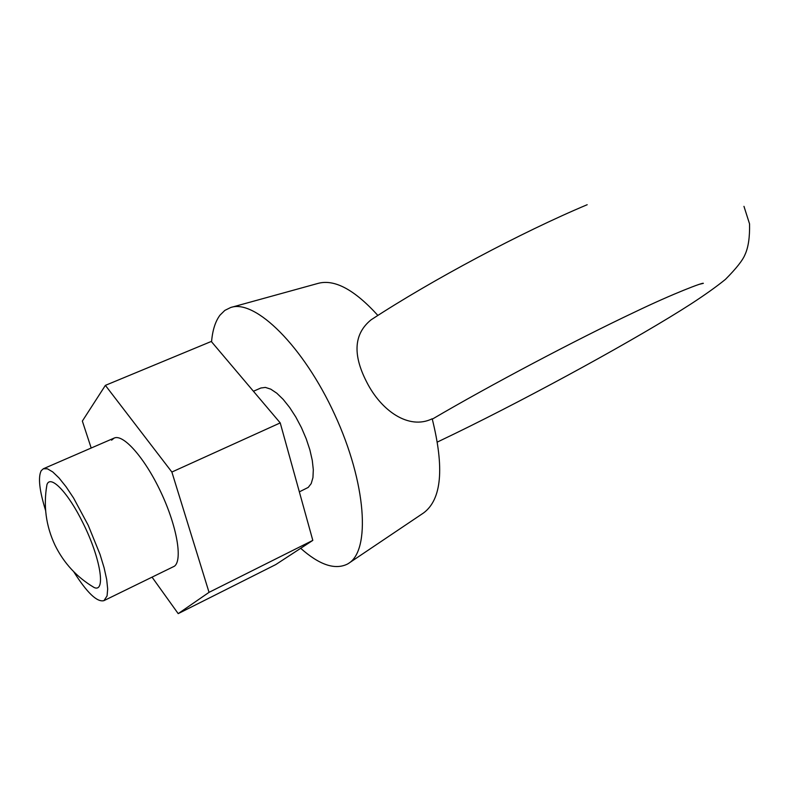 <?xml version="1.0" encoding="UTF-8"?>
<svg xmlns="http://www.w3.org/2000/svg" width="789" height="789" viewBox="0 0 789 789"><rect width="100%" height="100%" fill="white"/><g stroke="black" fill="none" stroke-linecap="round" stroke-linejoin="round"><path stroke-width="1.18" d="M45.634 510.611C39.391 490.531 37.911 477.227 41.206 470.708L43.356 468.755L47.409 468.804L52.715 471.901L59.037 477.976L66.098 486.803L73.555 497.987L88.19 525.227L100.006 554.322L104.089 567.725L106.683 579.471L107.679 589.018L107.067 595.942L103.941 600.646L174.477 566.186C182.782 559.963 176.864 525.918 160.778 491.942C144.791 457.906 123.252 433.634 114.139 438.082L111.574 440.183M171.874 472.039L280.223 422.904L211.274 341.459L105.381 385.367L171.874 472.039L209.046 592.342L178.196 613.635L152.109 577.232M280.223 422.904L312.809 540.386L209.046 592.342M312.809 540.386L275.746 564.589L178.196 613.635M91.189 448.024L82.352 421.07L105.381 385.367M349.103 563.021L423.644 512.889C441.653 499.437 444.503 468.064 432.194 418.781C408.692 430.291 381.018 410.536 366.638 381.935C352.476 354.419 353.955 333.717 371.067 319.841L372.309 319.032M299.347 491.853L308.223 487.415L311.211 483.578L312.947 477.621L313.312 469.761L312.276 460.372L309.88 449.878L306.211 438.792L301.447 427.668L295.836 417.056L289.642 407.479L283.192 399.402L276.791 393.198L270.755 389.155L265.36 387.409L260.843 388.01L253.437 391.255M46.048 490.521L46.946 484.633C50.358 474.228 68.12 492.514 82.944 522.91C100.45 557.715 106.101 592.815 94.236 587.568L89.187 584.422M231.601 307.256L318.194 283.359C334.595 278.99 354.498 289.681 377.892 315.442M211.56 341.785C212.517 330.275 215.328 321.389 220.013 315.136L224.845 310.393L230.674 307.513C255.064 298.873 303.39 346.036 334.792 414.718C366.451 483.292 370.751 550.683 348.304 563.553L347.466 564.066C335 570.2 319.407 564.944 300.688 548.306M103.941 600.646C97.106 602.421 87.017 592.756 73.673 571.64M699.587 284.237L703.354 283.34C703.591 282.127 673.688 293.33 634.869 312.02C575.753 339.901 489.446 385.574 432.293 419.146M437.461 442.008L454.198 433.94C534.38 394.954 639.287 337.327 691.095 303.883C705.356 294.583 716.797 286.417 725.416 279.395C736.275 268.477 742.824 260.173 745.072 254.482C748.357 247.342 749.846 237.134 749.55 223.869L743.958 206.343M46.946 484.633C43.257 505.66 45.93 525.809 54.964 545.091C63.81 563.149 76.898 577.301 94.236 587.568M43.356 468.755L114.139 438.082M587.184 204.726C521.499 232.272 431.849 280.036 371.067 319.841"/></g></svg>
